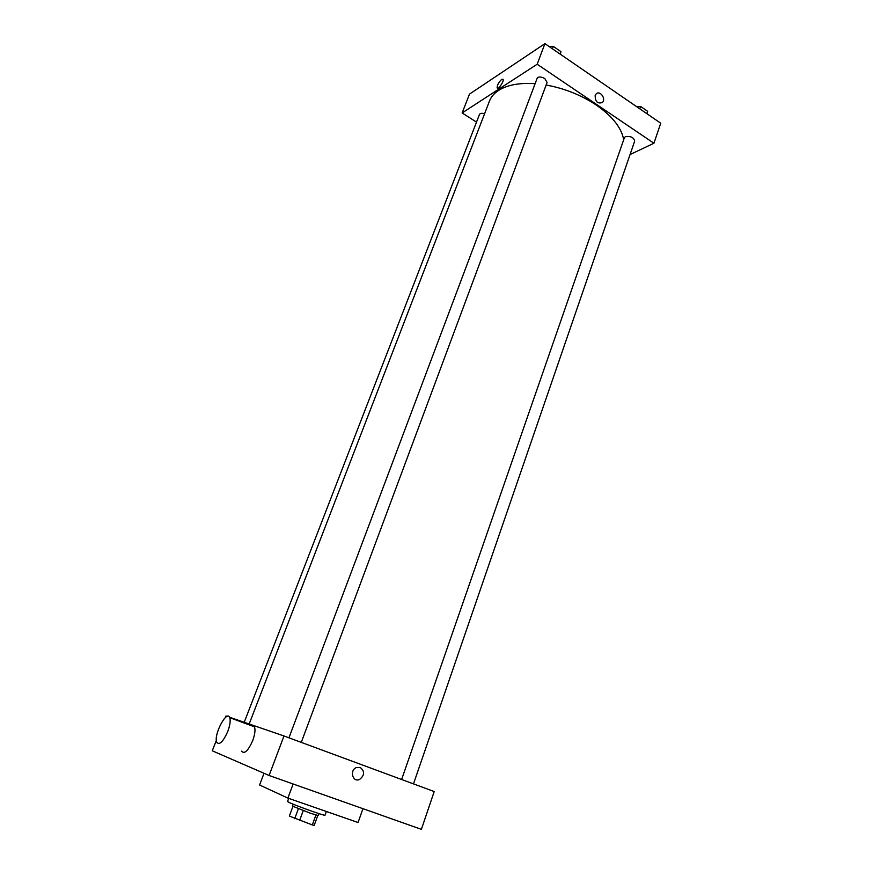 <?xml version="1.0" encoding="UTF-8"?>
<svg xmlns="http://www.w3.org/2000/svg" width="873" height="873" viewBox="0 0 873 873"><rect width="100%" height="100%" fill="white"/><g stroke="black" fill="none" stroke-linecap="round" stroke-linejoin="round"><path stroke-width="1.31" d="M315.917 815.033L312.316 824.941L314.204 825.356L317.772 815.535M312.316 824.941L289.356 816.059L292.902 806.445M303.226 810.646L299.581 820.598M298.359 808.78L294.714 818.71M318.951 813.625L318.241 815.557L310.537 813.276L292.488 806.128L293.197 804.197M288.712 798.38L287.544 801.534L288.985 802.396C295.598 805.615 325.793 816.386 324.985 815.24L326.349 811.475M264.017 773.282L259.587 785.002L287.894 798.097L358.061 822.508L362.95 808.682M269.091 775.486L283.987 735.983L434.197 791.549L421.386 829.35L269.091 775.486L212.27 750.802L216.351 740.391M360.178 767.422C364.925 771.285 364.718 775.3 359.556 779.469C352.648 782.677 349.32 770.27 356.359 767.563L360.178 767.422L356.359 767.563C349.32 770.27 352.648 782.677 359.556 779.469C364.718 775.3 364.925 771.274 360.178 767.422M254.174 726.216L251.981 725.398M251.686 725.496L254.327 726.478M283.987 735.983L229.566 717.235M227.133 716.395L225.921 715.98L225.256 717.65M252.09 725.376L254.152 726.183M251.337 725.649L254.49 726.816C255.516 729.883 254.916 734.509 252.679 740.686C248.074 750.922 244.364 754.414 241.548 751.14M293.132 783.987L287.894 798.097M227.711 731.596C230.014 725.376 230.69 720.738 229.774 717.682C226.991 709.203 213.383 734.848 216.733 742.236C219.374 745.466 223.03 741.919 227.711 731.596M546.138 85.019C564.515 88.391 581.232 95.07 596.303 105.055C612.486 116.371 621.62 127.938 623.682 139.735M249.176 723.99L489.48 101.061C491.106 96.881 494.129 93.335 498.581 90.421C507.18 84.976 519.217 82.706 534.68 83.622M484.591 113.752C481.885 112.988 480.172 113.228 479.452 114.483L244.211 722.277M401.624 779.502L624.391 137.705L625.417 136.635C630.622 135.926 633.711 137.399 634.693 141.066L413.486 783.889M288.941 737.816L537.419 77.555C539.514 76.584 542.002 76.933 544.872 78.625L547.076 82.509L301.283 742.377M630.044 154.554L653.932 143.248L537.168 64.242L462.133 112.944L476.494 122.111M537.168 64.242L544.927 43.65L660.73 123.202L653.932 143.248M595.19 95.441L596.183 93.891C600.013 89.963 606.451 99.053 602.315 102.534C597.492 103.974 595.124 101.606 595.19 95.441C595.124 101.606 597.492 103.974 602.315 102.534L602.315 102.534C606.451 99.053 600.013 89.963 596.183 93.891M544.927 43.65L469.499 94.12L462.133 112.944M501.757 79.323L503.143 79.356C504.168 81.484 497.839 90.323 497.119 87.78C497.228 84.932 498.778 82.106 501.757 79.323L503.143 79.356C504.168 81.484 497.839 90.323 497.119 87.78C497.228 84.932 498.778 82.106 501.768 79.323M560.466 54.322L560.881 51.594L553.296 46.378L549.193 46.585M560.881 51.594L559.986 53.995M553.296 46.378L552.402 48.79M554.573 47.251L557.552 49.303M646.937 113.73L647.635 111.308L640.586 106.451L636.439 106.517M647.635 111.308L646.828 113.654M640.586 106.451L639.767 108.809M636.668 106.517L639.331 106.473M641.502 107.084L644.274 108.994M229.774 717.682L254.49 726.816"/></g></svg>
